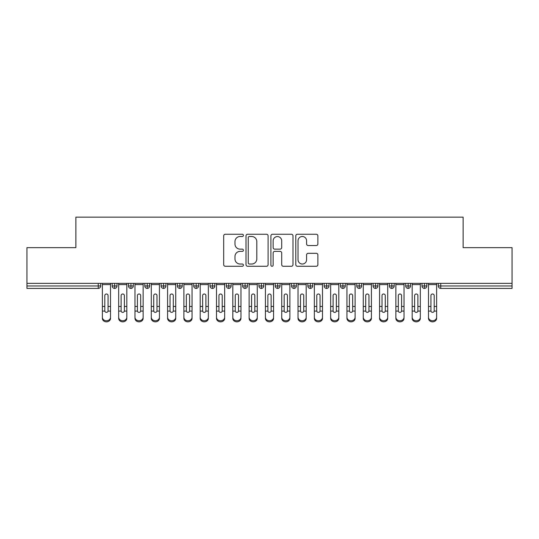 <?xml version="1.0" encoding="UTF-8"?>
<svg xmlns="http://www.w3.org/2000/svg" width="539" height="539" viewBox="0 0 539 539"><rect width="100%" height="100%" fill="white"/><g stroke="black" fill="none" stroke-linecap="round" stroke-linejoin="round"><path stroke-width="0.81" d="M243.412 235.375A1.118 1.118 0 0 0 242.294 234.256L225.289 234.256A1.604 1.604 0 0 0 223.685 235.853L223.685 264.662A1.604 1.604 0 0 0 225.289 266.266L242.294 266.266A1.118 1.118 0 0 0 243.412 265.141A1.118 1.118 0 0 0 242.294 264.022L240.091 264.022A5.12 5.12 0 0 1 234.97 258.902L234.97 256.503A5.12 5.12 0 0 1 240.091 251.376L242.294 251.376A1.118 1.118 0 0 0 243.412 250.258A1.118 1.118 0 0 0 242.294 249.139L240.091 249.139A5.12 5.12 0 0 1 234.97 244.019L234.97 241.613A5.12 5.12 0 0 1 240.091 236.493L242.294 236.493A1.118 1.118 0 0 0 243.412 235.375M316.278 245.535A1.604 1.604 0 0 0 317.875 243.938L317.875 235.853A1.604 1.604 0 0 0 316.278 234.256L297.387 234.256A1.604 1.604 0 0 0 295.79 235.853L295.79 264.662A1.604 1.604 0 0 0 297.387 266.266L316.278 266.266A1.604 1.604 0 0 0 317.875 264.662L317.875 254.9A1.604 1.604 0 0 0 316.278 253.303L308.193 253.303A1.604 1.604 0 0 0 306.59 254.9L306.59 259.744A4.278 4.278 0 0 1 302.312 264.022A4.278 4.278 0 0 1 298.027 259.744L298.027 240.778A4.278 4.278 0 0 1 302.312 236.493A4.278 4.278 0 0 1 306.59 240.778L306.59 243.938A1.604 1.604 0 0 0 308.193 245.535L316.278 245.535M26.95 283.359L512.05 283.359L512.05 247.65L463.129 247.65L463.129 217.156L75.871 217.156L75.871 247.65L26.95 247.65L26.95 285.966L98.246 285.966L98.246 283.359M268.099 235.853A1.604 1.604 0 0 0 266.502 234.256L247.61 234.256A1.604 1.604 0 0 0 246.013 235.853L246.013 264.662A1.604 1.604 0 0 0 247.61 266.266L266.502 266.266A1.604 1.604 0 0 0 268.099 264.662L268.099 235.853M272.498 234.256L291.39 234.256A1.604 1.604 0 0 1 292.987 235.853L292.987 264.662A1.604 1.604 0 0 1 291.39 266.266L283.305 266.266A1.604 1.604 0 0 1 281.702 264.662L281.702 252.98A1.604 1.604 0 0 0 280.105 251.376L274.742 251.376A1.604 1.604 0 0 0 273.138 252.98L273.138 265.141A1.118 1.118 0 0 1 272.02 266.266A1.118 1.118 0 0 1 270.901 265.141L270.901 235.853A1.604 1.604 0 0 1 272.498 234.256M100.692 283.359L100.692 285.966A2.446 2.446 0 0 1 98.246 288.412L26.95 288.412L26.95 285.966M512.05 283.359L512.05 288.412L440.754 288.412A2.446 2.446 0 0 1 438.308 285.966L438.308 283.359M114.632 288.412A2.446 2.446 0 0 1 112.186 285.966L112.186 283.359L112.186 285.966A2.446 2.446 0 0 0 114.632 288.412A2.446 2.446 0 0 0 116.997 285.973L116.997 283.359L116.997 285.966A2.446 2.446 0 0 1 114.632 288.412L114.632 285.966L116.997 285.966M114.632 283.359L114.632 285.966L112.186 285.966M98.246 288.412A2.446 2.446 0 0 0 100.692 285.966A2.446 2.446 0 0 1 98.246 288.412L98.246 285.966L100.692 285.966M130.943 283.359L130.943 285.966L128.498 285.966L128.498 283.359L128.498 285.966A2.446 2.446 0 0 0 130.943 288.412A2.446 2.446 0 0 0 133.308 285.973L133.308 283.359L133.308 285.966A2.446 2.446 0 0 1 130.943 288.412A2.446 2.446 0 0 1 128.498 285.966A2.446 2.446 0 0 0 130.943 288.412L130.943 285.966L133.308 285.966M147.248 283.359L147.248 285.966L144.802 285.966L144.802 283.359L144.802 285.966A2.446 2.446 0 0 0 147.248 288.412A2.446 2.446 0 0 0 149.613 285.973L149.613 283.359L149.613 285.966A2.446 2.446 0 0 1 147.248 288.412A2.446 2.446 0 0 1 144.802 285.966A2.446 2.446 0 0 0 147.248 288.412L147.248 285.966L149.613 285.966M163.553 283.359L163.553 288.412A2.446 2.446 0 0 1 161.107 285.966L161.107 283.359L161.107 285.966A2.446 2.446 0 0 0 163.553 288.412A2.446 2.446 0 0 0 165.918 285.973L165.918 283.359M179.858 283.359L179.858 288.412A2.446 2.446 0 0 1 177.412 285.966A2.446 2.446 0 0 0 179.858 288.412A2.446 2.446 0 0 1 177.412 285.966L177.412 283.359M182.222 283.359L182.222 285.966A2.446 2.446 0 0 1 179.858 288.412A2.446 2.446 0 0 0 182.222 285.973L177.412 285.966M196.162 283.359L196.162 285.966L193.717 285.966L193.717 283.359L193.717 285.966A2.446 2.446 0 0 0 196.162 288.412A2.446 2.446 0 0 0 198.527 285.973L198.527 283.359L198.527 285.966A2.446 2.446 0 0 1 196.162 288.412A2.446 2.446 0 0 1 193.717 285.966A2.446 2.446 0 0 0 196.162 288.412L196.162 285.966L198.527 285.966M212.467 288.412A2.446 2.446 0 0 1 210.021 285.966L210.021 283.359L210.021 285.966A2.446 2.446 0 0 0 212.467 288.412A2.446 2.446 0 0 0 214.832 285.973L214.832 283.359L214.832 285.966A2.446 2.446 0 0 1 212.467 288.412L212.467 285.966L214.832 285.966M228.779 283.359L228.779 285.966L226.333 285.966L226.333 283.359L226.333 285.966A2.446 2.446 0 0 0 228.779 288.412A2.446 2.446 0 0 0 231.143 285.973L231.143 283.359L231.143 285.966A2.446 2.446 0 0 1 228.779 288.412A2.446 2.446 0 0 1 226.333 285.966A2.446 2.446 0 0 0 228.779 288.412L228.779 285.966L231.143 285.966M245.083 283.359L245.083 288.412A2.446 2.446 0 0 1 242.638 285.966L242.638 283.359L242.638 285.966A2.446 2.446 0 0 0 245.083 288.412A2.446 2.446 0 0 0 247.448 285.973L247.448 283.359M261.388 283.359L261.388 288.412A2.446 2.446 0 0 1 258.942 285.966L258.942 283.359L258.942 285.966A2.446 2.446 0 0 0 261.388 288.412A2.446 2.446 0 0 0 263.753 285.973L263.753 283.359M277.693 283.359L277.693 288.412A2.446 2.446 0 0 1 275.247 285.966L275.247 283.359L275.247 285.966A2.446 2.446 0 0 0 277.693 288.412A2.446 2.446 0 0 0 280.058 285.973L280.058 283.359M293.998 283.359L293.998 285.966L291.552 285.966L291.552 283.359L291.552 285.966A2.446 2.446 0 0 0 293.998 288.412A2.446 2.446 0 0 0 296.362 285.973L296.362 283.359L296.362 285.966A2.446 2.446 0 0 1 293.998 288.412A2.446 2.446 0 0 1 291.552 285.966A2.446 2.446 0 0 0 293.998 288.412L293.998 285.966L296.362 285.966M310.302 283.359L310.302 285.966L307.857 285.966L307.857 283.359L307.857 285.966A2.446 2.446 0 0 0 310.302 288.412A2.446 2.446 0 0 0 312.667 285.973L312.667 283.359L312.667 285.966A2.446 2.446 0 0 1 310.302 288.412A2.446 2.446 0 0 1 307.857 285.966A2.446 2.446 0 0 0 310.302 288.412L310.302 285.966L312.667 285.966M326.614 283.359L326.614 285.966L324.168 285.966L324.168 283.359L324.168 285.966A2.446 2.446 0 0 0 326.614 288.412A2.446 2.446 0 0 0 328.979 285.973L328.979 283.359L328.979 285.966A2.446 2.446 0 0 1 326.614 288.412A2.446 2.446 0 0 1 324.168 285.966A2.446 2.446 0 0 0 326.614 288.412L326.614 285.966L328.979 285.966M342.919 283.359L342.919 288.412A2.446 2.446 0 0 1 340.473 285.966L340.473 283.359L340.473 285.966A2.446 2.446 0 0 0 342.919 288.412A2.446 2.446 0 0 0 345.283 285.973L345.283 283.359M359.223 283.359L359.223 288.412A2.446 2.446 0 0 1 356.778 285.966L356.778 283.359L356.778 285.966A2.446 2.446 0 0 0 359.223 288.412A2.446 2.446 0 0 0 361.588 285.973L361.588 283.359M375.528 283.359L375.528 285.966L373.082 285.966L373.082 283.359L373.082 285.966A2.446 2.446 0 0 0 375.528 288.412A2.446 2.446 0 0 0 377.893 285.973L377.893 283.359L377.893 285.966A2.446 2.446 0 0 1 375.528 288.412A2.446 2.446 0 0 1 373.082 285.966A2.446 2.446 0 0 0 375.528 288.412L375.528 285.966L377.893 285.966M391.833 283.359L391.833 288.412A2.446 2.446 0 0 1 389.387 285.966L389.387 283.359L389.387 285.966A2.446 2.446 0 0 0 391.833 288.412A2.446 2.446 0 0 0 394.198 285.973L394.198 283.359M408.138 283.359L408.138 288.412A2.446 2.446 0 0 1 405.692 285.966L405.692 283.359L405.692 285.966A2.446 2.446 0 0 0 408.138 288.412A2.446 2.446 0 0 0 410.502 285.973L410.502 283.359M424.449 283.359L424.449 288.412A2.446 2.446 0 0 1 422.003 285.966L422.003 283.359L422.003 285.966A2.446 2.446 0 0 0 424.449 288.412A2.446 2.446 0 0 0 426.814 285.973L426.814 283.359M212.467 283.359L212.467 285.966L210.021 285.966M249.375 236.493A1.118 1.118 0 0 0 248.25 237.618L248.25 262.904A1.118 1.118 0 0 0 249.375 264.022L251.693 264.022A5.12 5.12 0 0 0 256.813 258.902L256.813 241.613A5.12 5.12 0 0 0 251.693 236.493L249.375 236.493M281.702 240.859A4.278 4.278 0 0 0 277.423 236.574A4.278 4.278 0 0 0 273.138 240.859L273.138 247.536A1.604 1.604 0 0 0 274.742 249.139L280.105 249.139A1.604 1.604 0 0 0 281.702 247.536L281.702 240.859M108.069 305.93L108.069 295.574A1.63 1.577 -0 0 0 106.439 293.998A1.63 1.577 0 0 1 108.069 295.574L108.063 311.064A1.63 1.401 180 0 1 104.815 311.064L104.809 306.462L102.363 306.462L102.363 317.255A4.076 3.503 -0 0 0 106.439 320.759A4.076 3.503 -0 0 0 110.515 317.255L110.515 312.142M110.515 318.34A4.076 3.503 180 0 1 106.439 321.844A4.076 3.503 180 0 1 102.363 318.34L102.363 317.255M104.809 306.462L104.809 295.574A1.63 1.577 0 0 1 106.439 293.998M110.515 283.359L110.515 317.255M102.363 283.359L102.363 306.462M124.381 305.93L124.381 295.574A1.63 1.577 -0 0 0 122.744 293.998A1.63 1.577 0 0 1 124.381 295.574L124.374 311.064A1.63 1.401 180 0 1 121.12 311.064L121.113 306.462L118.668 306.462L118.668 317.255A4.076 3.503 -0 0 0 122.744 320.759A4.076 3.503 -0 0 0 126.827 317.255L126.827 312.142M140.686 305.93L140.686 295.574A1.63 1.577 -0 0 0 139.055 293.998A1.63 1.577 0 0 1 140.686 295.574L140.679 311.064A1.63 1.401 180 0 1 137.425 311.064L137.425 306.462L134.979 306.462L134.979 317.255A4.076 3.503 -0 0 0 139.055 320.759A4.076 3.503 -0 0 0 143.131 317.255L143.131 312.142M156.99 305.93L156.99 295.574A1.63 1.577 -0 0 0 155.36 293.998A1.63 1.577 0 0 1 156.99 295.574L156.984 311.064A1.63 1.401 180 0 1 153.736 311.064L153.73 306.462L151.284 306.462L151.284 317.255A4.076 3.503 -0 0 0 155.36 320.759A4.076 3.503 -0 0 0 159.436 317.255L159.436 312.142M173.295 305.93L173.295 295.574A1.63 1.577 -0 0 0 171.665 293.998A1.63 1.577 0 0 1 173.295 295.574L173.288 311.064A1.63 1.401 180 0 1 170.041 311.064L170.034 306.462L167.589 306.462L167.589 317.255A4.076 3.503 -0 0 0 171.665 320.759A4.076 3.503 -0 0 0 175.741 317.255L175.741 312.142M126.827 318.34A4.076 3.503 180 0 1 122.744 321.844A4.076 3.503 180 0 1 118.668 318.34L118.668 317.255M121.113 306.462L121.113 295.574A1.63 1.577 0 0 1 122.744 293.998M126.827 283.359L126.827 317.255M118.668 283.359L118.668 306.462M143.131 318.34A4.076 3.503 180 0 1 139.055 321.844A4.076 3.503 180 0 1 134.979 318.34L134.979 317.255M137.425 306.462L137.425 295.574A1.63 1.577 0 0 1 139.055 293.998M143.131 283.359L143.131 317.255M134.979 283.359L134.979 306.462M159.436 318.34A4.076 3.503 180 0 1 155.36 321.844A4.076 3.503 180 0 1 151.284 318.34L151.284 317.255M153.73 306.462L153.73 295.574A1.63 1.577 0 0 1 155.36 293.998M159.436 283.359L159.436 317.255M151.284 283.359L151.284 306.462M175.741 318.34A4.076 3.503 180 0 1 171.665 321.844A4.076 3.503 180 0 1 167.589 318.34L167.589 317.255M170.034 306.462L170.034 295.574A1.63 1.577 0 0 1 171.665 293.998M175.741 283.359L175.741 317.255M167.589 283.359L167.589 306.462M189.6 305.93L189.6 295.574A1.63 1.577 -0 0 0 187.97 293.998A1.63 1.577 0 0 1 189.6 295.574L189.593 311.064A1.63 1.401 180 0 1 186.346 311.064L186.339 306.462L183.893 306.462L183.893 317.255A4.076 3.503 -0 0 0 187.97 320.759A4.076 3.503 -0 0 0 192.046 317.255L192.046 312.142M192.046 318.34A4.076 3.503 180 0 1 187.97 321.844A4.076 3.503 180 0 1 183.893 318.34L183.893 317.255M186.339 306.462L186.339 295.574A1.63 1.577 0 0 1 187.97 293.998M192.046 283.359L192.046 317.255M183.893 283.359L183.893 306.462M205.905 305.93L205.905 295.574A1.63 1.577 -0 0 0 204.274 293.998A1.63 1.577 0 0 1 205.905 295.574L205.905 311.064A1.63 1.401 180 0 1 202.651 311.064L202.644 306.462L200.198 306.462L200.198 317.255A4.076 3.503 -0 0 0 204.274 320.759A4.076 3.503 -0 0 0 208.35 317.255L208.35 312.142M222.216 305.93L222.216 295.574A1.63 1.577 -0 0 0 220.579 293.998A1.63 1.577 0 0 1 222.216 295.574L222.209 311.064A1.63 1.401 180 0 1 218.955 311.064L218.949 306.462L216.503 306.462L216.503 317.255A4.076 3.503 -0 0 0 220.579 320.759A4.076 3.503 -0 0 0 224.662 317.255L224.662 312.142M238.521 305.93L238.521 295.574A1.63 1.577 -0 0 0 236.891 293.998A1.63 1.577 0 0 1 238.521 295.574L238.514 311.064A1.63 1.401 180 0 1 235.26 311.064L235.26 306.462L232.814 306.462L232.814 317.255A4.076 3.503 -0 0 0 236.891 320.759A4.076 3.503 -0 0 0 240.967 317.255L240.967 312.142M208.35 318.34A4.076 3.503 180 0 1 204.274 321.844A4.076 3.503 180 0 1 200.198 318.34L200.198 317.255M202.644 306.462L202.644 295.574A1.63 1.577 0 0 1 204.274 293.998M208.35 283.359L208.35 317.255M200.198 283.359L200.198 306.462M224.662 318.34A4.076 3.503 180 0 1 220.579 321.844A4.076 3.503 180 0 1 216.503 318.34L216.503 317.255M218.949 306.462L218.949 295.574A1.63 1.577 0 0 1 220.579 293.998M224.662 283.359L224.662 317.255M216.503 283.359L216.503 306.462M240.967 318.34A4.076 3.503 180 0 1 236.891 321.844A4.076 3.503 180 0 1 232.814 318.34L232.814 317.255M235.26 306.462L235.26 295.574A1.63 1.577 0 0 1 236.891 293.998M240.967 283.359L240.967 317.255M232.814 283.359L232.814 306.462M254.826 305.93L254.826 295.574A1.63 1.577 -0 0 0 253.195 293.998A1.63 1.577 0 0 1 254.826 295.574L254.819 311.064A1.63 1.401 180 0 1 251.572 311.064L251.565 306.462L249.119 306.462L249.119 317.255A4.076 3.503 -0 0 0 253.195 320.759A4.076 3.503 -0 0 0 257.271 317.255L257.271 312.142M257.271 318.34A4.076 3.503 180 0 1 253.195 321.844A4.076 3.503 180 0 1 249.119 318.34L249.119 317.255M251.565 306.462L251.565 295.574A1.63 1.577 0 0 1 253.195 293.998M257.271 283.359L257.271 317.255M249.119 283.359L249.119 306.462M271.13 305.93L271.13 295.574A1.63 1.577 -0 0 0 269.5 293.998A1.63 1.577 0 0 1 271.13 295.574L271.124 311.064A1.63 1.401 180 0 1 267.876 311.064L267.87 306.462L265.424 306.462L265.424 317.255A4.076 3.503 -0 0 0 269.5 320.759A4.076 3.503 -0 0 0 273.576 317.255L273.576 312.142M273.576 318.34A4.076 3.503 180 0 1 269.5 321.844A4.076 3.503 180 0 1 265.424 318.34L265.424 317.255M267.87 306.462L267.87 295.574A1.63 1.577 0 0 1 269.5 293.998M273.576 283.359L273.576 317.255M265.424 283.359L265.424 306.462M287.435 305.93L287.435 295.574A1.63 1.577 -0 0 0 285.805 293.998A1.63 1.577 0 0 1 287.435 295.574L287.428 311.064A1.63 1.401 180 0 1 284.181 311.064L284.174 306.462L281.729 306.462L281.729 317.255A4.076 3.503 -0 0 0 285.805 320.759A4.076 3.503 -0 0 0 289.881 317.255L289.881 312.142M289.881 318.34A4.076 3.503 180 0 1 285.805 321.844A4.076 3.503 180 0 1 281.729 318.34L281.729 317.255M284.174 306.462L284.174 295.574A1.63 1.577 0 0 1 285.805 293.998M289.881 283.359L289.881 317.255M281.729 283.359L281.729 306.462M303.74 305.93L303.74 295.574A1.63 1.577 -0 0 0 302.109 293.998A1.63 1.577 0 0 1 303.74 295.574L303.74 311.064A1.63 1.401 180 0 1 300.486 311.064L300.479 306.462L298.033 306.462L298.033 317.255A4.076 3.503 -0 0 0 302.109 320.759A4.076 3.503 -0 0 0 306.186 317.255L306.186 312.142M306.186 318.34A4.076 3.503 180 0 1 302.109 321.844A4.076 3.503 180 0 1 298.033 318.34L298.033 317.255M300.479 306.462L300.479 295.574A1.63 1.577 0 0 1 302.109 293.998M306.186 283.359L306.186 317.255M298.033 283.359L298.033 306.462M320.051 305.93L320.051 295.574A1.63 1.577 -0 0 0 318.421 293.998A1.63 1.577 0 0 1 320.051 295.574L320.045 311.064A1.63 1.401 180 0 1 316.791 311.064L316.784 306.462L314.338 306.462L314.338 317.255A4.076 3.503 -0 0 0 318.421 320.759A4.076 3.503 -0 0 0 322.497 317.255L322.497 312.142M322.497 318.34A4.076 3.503 180 0 1 318.421 321.844A4.076 3.503 180 0 1 314.338 318.34L314.338 317.255M316.784 306.462L316.784 295.574A1.63 1.577 0 0 1 318.421 293.998M322.497 283.359L322.497 317.255M314.338 283.359L314.338 306.462M336.356 305.93L336.356 295.574A1.63 1.577 -0 0 0 334.726 293.998A1.63 1.577 0 0 1 336.356 295.574L336.349 311.064A1.63 1.401 180 0 1 333.095 311.064L333.095 306.462L330.65 306.462L330.65 317.255A4.076 3.503 -0 0 0 334.726 320.759A4.076 3.503 -0 0 0 338.802 317.255L338.802 312.142M330.65 318.34L330.65 317.255L330.65 318.34A4.076 3.503 180 0 0 334.726 321.844A4.076 3.503 180 0 0 338.802 318.34M333.095 306.462L333.095 295.574A1.63 1.577 0 0 1 334.726 293.998M338.802 283.359L338.802 317.255M330.65 283.359L330.65 306.462M352.661 305.93L352.661 295.574A1.63 1.577 -0 0 0 351.03 293.998A1.63 1.577 0 0 1 352.661 295.574L352.654 311.064A1.63 1.401 180 0 1 349.407 311.064L349.4 306.462L346.954 306.462L346.954 317.255A4.076 3.503 -0 0 0 351.03 320.759A4.076 3.503 -0 0 0 355.107 317.255L355.107 312.142M346.954 318.34L346.954 317.255L346.954 318.34A4.076 3.503 180 0 0 351.03 321.844A4.076 3.503 180 0 0 355.107 318.34M349.4 306.462L349.4 295.574A1.63 1.577 0 0 1 351.03 293.998M355.107 283.359L355.107 317.255M346.954 283.359L346.954 306.462M368.966 305.93L368.966 295.574A1.63 1.577 -0 0 0 367.335 293.998A1.63 1.577 0 0 1 368.966 295.574L368.959 311.064A1.63 1.401 180 0 1 365.711 311.064L365.705 306.462L363.259 306.462L363.259 317.255A4.076 3.503 -0 0 0 367.335 320.759A4.076 3.503 -0 0 0 371.411 317.255L371.411 312.142M371.411 318.34A4.076 3.503 180 0 1 367.335 321.844A4.076 3.503 180 0 1 363.259 318.34L363.259 317.255M365.705 306.462L365.705 295.574A1.63 1.577 0 0 1 367.335 293.998M371.411 283.359L371.411 317.255M363.259 283.359L363.259 306.462M385.27 305.93L385.27 295.574A1.63 1.577 -0 0 0 383.64 293.998A1.63 1.577 0 0 1 385.27 295.574L385.264 311.064A1.63 1.401 180 0 1 382.016 311.064L382.01 306.462L379.564 306.462L379.564 317.255A4.076 3.503 -0 0 0 383.64 320.759A4.076 3.503 -0 0 0 387.716 317.255L387.716 312.142M379.564 318.34L379.564 317.255L379.564 318.34A4.076 3.503 180 0 0 383.64 321.844A4.076 3.503 180 0 0 387.716 318.34M382.01 306.462L382.01 295.574A1.63 1.577 0 0 1 383.64 293.998M387.716 283.359L387.716 317.255M379.564 283.359L379.564 306.462M401.575 305.93L401.575 295.574A1.63 1.577 -0 0 0 399.945 293.998A1.63 1.577 0 0 1 401.575 295.574L401.575 311.064A1.63 1.401 180 0 1 398.321 311.064L398.314 306.462L395.869 306.462L395.869 317.255A4.076 3.503 -0 0 0 399.945 320.759A4.076 3.503 -0 0 0 404.021 317.255L404.021 312.142M395.869 318.34L395.869 317.255L395.869 318.34A4.076 3.503 180 0 0 399.945 321.844A4.076 3.503 180 0 0 404.021 318.34M398.314 306.462L398.314 295.574A1.63 1.577 0 0 1 399.945 293.998M404.021 283.359L404.021 317.255M395.869 283.359L395.869 306.462M417.887 305.93L417.887 295.574A1.63 1.577 -0 0 0 416.256 293.998A1.63 1.577 0 0 1 417.887 295.574L417.88 311.064A1.63 1.401 180 0 1 414.626 311.064L414.619 306.462L412.173 306.462L412.173 317.255A4.076 3.503 -0 0 0 416.256 320.759A4.076 3.503 -0 0 0 420.332 317.255L420.332 312.142M420.332 318.34A4.076 3.503 180 0 1 416.256 321.844A4.076 3.503 180 0 1 412.173 318.34L412.173 317.255M414.619 306.462L414.619 295.574A1.63 1.577 0 0 1 416.256 293.998M420.332 283.359L420.332 317.255M412.173 283.359L412.173 306.462M434.191 305.93L434.191 295.574A1.63 1.577 -0 0 0 432.561 293.998A1.63 1.577 0 0 1 434.191 295.574L434.185 311.064A1.63 1.401 180 0 1 430.937 311.064L430.93 306.462L428.485 306.462L428.485 317.255A4.076 3.503 -0 0 0 432.561 320.759A4.076 3.503 -0 0 0 436.637 317.255L436.637 312.142M436.637 318.34A4.076 3.503 180 0 1 432.561 321.844A4.076 3.503 180 0 1 428.485 318.34L428.485 317.255M430.93 306.462L430.93 295.574A1.63 1.577 0 0 1 432.561 293.998M436.637 283.359L436.637 317.255M428.485 283.359L428.485 306.462M440.754 283.359L440.754 285.966L512.05 285.966M440.754 285.966L440.754 288.412A2.446 2.446 0 0 1 438.308 285.966L440.754 285.966M161.107 285.966A2.446 2.446 0 0 0 163.553 288.412A2.446 2.446 0 0 0 165.918 285.973L161.107 285.966M242.638 285.966A2.446 2.446 0 0 0 245.083 288.412A2.446 2.446 0 0 0 247.448 285.973L242.638 285.966M258.942 285.966A2.446 2.446 0 0 0 261.388 288.412A2.446 2.446 0 0 0 263.753 285.973L258.942 285.966M275.247 285.966A2.446 2.446 0 0 0 277.693 288.412A2.446 2.446 0 0 0 280.058 285.973L275.247 285.966M340.473 285.966A2.446 2.446 0 0 0 342.919 288.412A2.446 2.446 0 0 0 345.283 285.973L340.473 285.966M356.778 285.966A2.446 2.446 0 0 0 359.223 288.412A2.446 2.446 0 0 0 361.588 285.973L356.778 285.966M389.387 285.966L394.198 285.966A2.446 2.446 0 0 1 391.833 288.412M405.692 285.966A2.446 2.446 0 0 0 408.138 288.412A2.446 2.446 0 0 0 410.502 285.973L405.692 285.966M422.003 285.966A2.446 2.446 0 0 0 424.449 288.412A2.446 2.446 0 0 0 426.814 285.973L422.003 285.966M110.515 306.462L108.069 306.462M110.515 284.592L102.363 284.592M104.815 311.064L102.363 311.064M110.515 311.064L108.063 311.064M126.827 306.462L124.381 306.462M126.827 284.592L118.668 284.592M121.12 311.064L118.668 311.064M126.827 311.064L124.374 311.064M143.131 306.462L140.686 306.462M143.131 284.592L134.979 284.592M137.425 311.064L134.979 311.064M143.131 311.064L140.679 311.064M159.436 306.462L156.99 306.462M159.436 284.592L151.284 284.592M153.736 311.064L151.284 311.064M159.436 311.064L156.984 311.064M175.741 306.462L173.295 306.462M175.741 284.592L167.589 284.592M170.041 311.064L167.589 311.064M175.741 311.064L173.288 311.064M192.046 306.462L189.6 306.462M192.046 284.592L183.893 284.592M186.346 311.064L183.893 311.064M192.046 311.064L189.593 311.064M208.35 306.462L205.905 306.462M208.35 284.592L200.198 284.592M202.651 311.064L200.198 311.064M208.35 311.064L205.905 311.064M224.662 306.462L222.216 306.462M224.662 284.592L216.503 284.592M218.955 311.064L216.503 311.064M224.662 311.064L222.209 311.064M240.967 306.462L238.521 306.462M240.967 284.592L232.814 284.592M235.26 311.064L232.814 311.064M240.967 311.064L238.514 311.064M257.271 306.462L254.826 306.462M257.271 284.592L249.119 284.592M251.572 311.064L249.119 311.064M257.271 311.064L254.819 311.064M273.576 306.462L271.13 306.462M273.576 284.592L265.424 284.592M267.876 311.064L265.424 311.064M273.576 311.064L271.124 311.064M289.881 306.462L287.435 306.462M289.881 284.592L281.729 284.592M284.181 311.064L281.729 311.064M289.881 311.064L287.428 311.064M306.186 306.462L303.74 306.462M306.186 284.592L298.033 284.592M300.486 311.064L298.033 311.064M306.186 311.064L303.74 311.064M322.497 306.462L320.051 306.462M322.497 284.592L314.338 284.592M316.791 311.064L314.338 311.064M322.497 311.064L320.045 311.064M338.802 306.462L336.356 306.462M338.802 284.592L330.65 284.592M333.095 311.064L330.65 311.064M338.802 311.064L336.349 311.064M355.107 306.462L352.661 306.462M355.107 284.592L346.954 284.592M349.407 311.064L346.954 311.064M355.107 311.064L352.654 311.064M371.411 306.462L368.966 306.462M371.411 284.592L363.259 284.592M365.711 311.064L363.259 311.064M371.411 311.064L368.959 311.064M387.716 306.462L385.27 306.462M387.716 284.592L379.564 284.592M382.016 311.064L379.564 311.064M387.716 311.064L385.264 311.064M404.021 306.462L401.575 306.462M404.021 284.592L395.869 284.592M398.321 311.064L395.869 311.064M404.021 311.064L401.575 311.064M420.332 306.462L417.887 306.462M420.332 284.592L412.173 284.592M414.626 311.064L412.173 311.064M420.332 311.064L417.88 311.064M436.637 306.462L434.191 306.462M436.637 284.592L428.485 284.592M430.937 311.064L428.485 311.064M436.637 311.064L434.185 311.064"/></g></svg>
